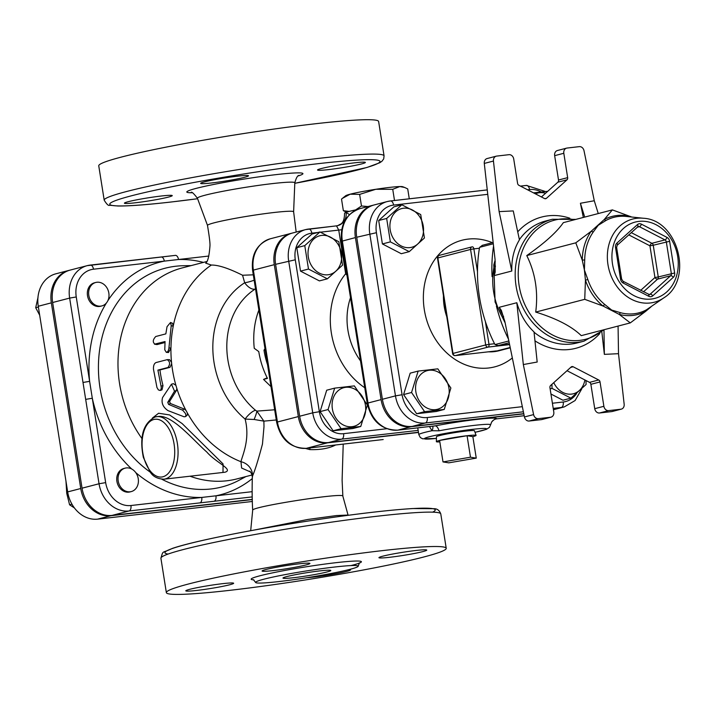 <?xml version="1.0" encoding="UTF-8"?>
<svg xmlns="http://www.w3.org/2000/svg" width="714" height="714" viewBox="0 0 714 714"><rect width="100%" height="100%" fill="white"/><g stroke="black" fill="none" stroke-linecap="round" stroke-linejoin="round"><path stroke-width="1.07" d="M118.212 481.004A12.111 10.05 75.4 0 0 131.269 491.58A12.111 10.05 75.4 0 0 137.954 477.327A12.111 10.05 75.4 0 0 125.182 468.134A12.111 10.05 75.4 0 0 118.212 481.004M131.269 491.58L129.966 491.919A12.111 10.05 -104.6 0 1 116.9 481.343A12.111 10.05 -104.6 0 1 123.87 468.473L125.182 468.134M65.983 481.272L66.75 493.356L69.597 504.807L74.417 507.94M71.953 504.2L69.597 504.807M96.934 282.253A12.111 10.05 75.4 0 0 95.774 282.467A12.111 10.05 75.4 0 0 89.089 296.721A12.111 10.05 75.4 0 0 101.87 305.913A12.111 10.05 75.4 0 0 108.706 292.356A12.111 10.05 75.4 0 0 96.934 282.253M101.87 305.913L100.558 306.252A12.111 10.05 -104.6 0 1 87.786 297.06A12.111 10.05 -104.6 0 1 94.471 282.806L95.774 282.467M38.02 297.283L35.7 307.734L39.672 315.177M38.386 307.029L35.7 307.734M308.484 269.053L304.771 245.625L319.943 231.961L338.829 241.734L342.541 265.162L327.369 278.826L308.484 269.053L300.514 271.124L296.801 247.696L304.771 245.625M403.606 208.22A19.983 16.583 75.4 0 0 393.967 239.395A19.983 16.583 75.4 0 0 422.599 236.129A19.983 16.583 75.4 0 0 403.606 208.22M386.658 218.448L401.83 204.793L420.716 214.557L424.428 237.985L409.256 251.649L390.371 241.876L386.658 218.448L378.688 220.519L393.86 206.864L401.83 204.793M409.256 251.649L401.286 253.72L382.401 243.947L378.688 220.519M444.251 409.425L436.281 411.496L416.619 413.736L403.571 394.574L410.193 373.154L418.163 371.084L437.825 368.843L450.873 388.005L444.251 409.425L424.589 411.666L411.541 392.495L418.163 371.084M585.998 380.535L586.087 384.498L570.914 398.153L562.944 400.224L550.949 394.021M523.773 413.656L412.299 426.383A30.416 25.249 -104.6 0 1 382.392 399.278L356.723 237.244A30.416 25.249 -104.6 0 1 374.234 204.927L387.309 201.535A30.416 25.249 75.4 0 0 369.798 233.844L395.467 395.877L402.08 394.744L376.421 232.702A25.57 21.224 -104.6 0 1 393.584 205.088L487.751 194.333M373.583 205.114A30.416 25.249 75.4 0 0 372.931 205.266A30.416 25.249 75.4 0 0 355.42 237.583L381.08 399.617A30.416 25.249 75.4 0 0 410.987 426.722L523.808 413.843M131.769 469.044A120.193 99.755 75.4 0 1 92.302 398.242L85.68 399.385L99.041 483.762L105.663 482.619L76.255 296.962A25.695 21.331 -104.6 0 1 93.498 269.205A4.846 2.686 -96.5 0 0 90.339 265.072A4.846 2.686 -96.5 0 0 90.134 265.108A30.541 25.347 75.4 0 0 87.215 265.653L70.222 270.07A30.541 25.347 -104.6 0 0 52.64 302.513L82.048 488.18A30.541 25.347 -104.6 0 0 112.08 515.392L252.328 499.381M252.328 499.568L110.768 515.731A30.541 25.347 -104.6 0 1 80.744 488.519L51.337 302.852A30.541 25.347 -104.6 0 1 68.91 270.41A30.541 25.347 -104.6 0 1 69.57 270.249M252.399 501.469L97.693 519.132A30.541 25.347 -104.6 0 1 67.669 491.91L38.261 306.252A30.541 25.347 -104.6 0 1 55.844 273.81L68.91 270.41M383.204 439.538L357.161 442.51A4.846 2.686 83.5 0 1 356.964 442.546L383.204 439.538A4.846 2.686 83.5 0 1 383.007 439.574A4.846 2.686 83.5 0 1 382.999 439.574A4.846 2.686 83.5 0 1 382.784 439.583M357.161 442.51L306.44 448.303A4.846 2.686 83.5 0 1 306.235 448.338L356.955 442.546A4.846 2.686 83.5 0 1 356.955 442.546A4.846 2.686 83.5 0 1 356.741 442.555M418.484 432.461L327.351 442.867A29.497 24.481 75.4 0 1 298.345 416.574L274.292 264.671A29.497 24.481 75.4 0 1 291.267 233.335L270.356 238.771A29.497 24.481 -104.6 0 0 253.372 270.106L252.595 270.401C251.033 254.318 256.951 243.769 270.356 238.771M470.481 457.201L476.256 458.129L448.776 462.842L443.001 461.922L470.481 457.201L467.072 435.718L472.855 436.647L476.256 458.129M439.824 441.877A20.099 1.312 -9 0 1 436.37 441.671A20.099 1.312 -9 0 1 439.601 440.44L443.001 461.922M467.072 435.718A20.099 1.312 -9 0 0 439.601 440.44L467.072 435.718A20.099 1.312 -9 0 1 476.077 435.379A20.099 1.312 -9 0 1 472.855 436.647M436.37 441.671L436.459 436.763A19.251 1.249 -9 0 1 446.428 434.076A19.251 1.249 -9 0 1 465.858 431.069A19.251 1.249 -9 0 1 474.48 430.747L476.077 435.379M346.549 212.192L343.354 210.701L349.2 211.406M355.661 209.88L361.471 205.989L367.996 206.551M409.283 198.804L407.712 188.907L404.651 187.461L399.822 186.55L392.736 189.299L375.778 189.29L359.633 194.395L350.172 194.19L342.425 198.358L341.524 199.108L343.354 210.701M394.503 200.491L392.736 189.299M342.425 198.358L345.656 195.752A29.06 1.892 -9 0 1 350.172 194.19A29.06 1.892 -9 0 1 375.778 189.29A29.06 1.892 -9 0 1 399.822 186.55A29.06 1.892 -9 0 1 402.696 186.72L404.651 187.461M361.471 205.989L359.633 194.395M338.659 225.356C338.847 223.768 344.344 225.865 344.567 213.272A32.692 2.124 -9 0 1 346.049 212.37A32.692 2.124 -9 0 1 357.134 209.568M360.757 426.472L341.096 428.712L328.056 409.55L334.67 388.13L354.331 385.89L367.38 405.052L360.757 426.472L352.787 428.543L333.126 430.783L341.096 428.712M332.367 408.881A19.983 16.583 75.4 0 0 359.865 423.107A19.983 16.583 75.4 0 0 354.456 388.996A19.983 16.583 75.4 0 0 332.367 408.881M333.126 430.783L320.086 411.621L326.7 390.21L334.67 388.13M320.086 411.621L328.056 409.55M321.719 235.397A19.983 16.583 75.4 0 0 312.08 266.563A19.983 16.583 75.4 0 0 340.712 263.296A19.983 16.583 75.4 0 0 321.719 235.397M300.514 271.124L319.399 280.897L327.369 278.826M296.801 247.696L311.973 234.04L319.943 231.961M533.501 192.86L547.709 191.316M545.55 193.271A19.983 16.583 75.4 0 0 535.429 193.851M570.914 398.153L552.029 388.389L551.94 384.284M553.778 382.633A19.983 16.583 75.4 0 0 571.503 394.11A19.983 16.583 75.4 0 0 584.891 379.955M415.86 391.834A19.983 16.583 75.4 0 0 443.358 406.061A19.983 16.583 75.4 0 0 437.95 371.949A19.983 16.583 75.4 0 0 415.86 391.834M550.137 388.88L552.029 388.389M416.619 413.736L424.589 411.666M403.571 394.574L411.541 392.495M382.401 243.947L390.371 241.876M271.008 386.649L263.546 379.411L267.473 378.384A75.077 62.314 -104.6 0 1 258.763 351.583L254.264 348.316A75.077 62.314 -104.6 0 1 258.879 310.072M264.983 348.619L263.993 350.217A75.077 62.314 75.4 0 0 267.527 364.693M263.546 379.411L267.179 377.813M265.215 350.083L263.993 350.217M495.436 265.983A62.966 52.265 75.4 0 0 494.168 275.604L511.795 271.025C511.465 259.182 514.009 248.793 519.435 239.859L513.259 210.925L499.113 211.612L493.445 161.052A4.846 4.016 -104.6 0 1 496.266 156.161A4.846 4.016 -104.6 0 1 496.73 156.08L508.966 154.679A4.846 4.016 -104.6 0 1 513.723 158.999L517.588 183.355A2.419 2.008 75.4 0 0 518.908 185.31L544.461 198.528A2.419 2.008 75.4 0 0 546.469 198.296L566.996 179.821A2.419 2.008 75.4 0 0 567.666 177.643L563.81 153.278A4.846 4.016 -104.6 0 1 566.595 148.137A4.846 4.016 -104.6 0 1 567.059 148.048L579.295 146.647A4.846 4.016 -104.6 0 1 584.007 150.708L594.28 200.75L580.42 203.258L583.329 217.44M603.982 330.073L604.356 354.367L601.84 331.956M524.451 416.967L504.914 321.773L501.326 310.358L499.184 307.306L516.82 302.727C520.238 314.553 525.968 324.281 534.018 331.93L537.187 362.034L523.326 364.551L533.599 414.593L524.451 416.967A4.846 4.016 75.4 0 0 529.163 421.028L538.32 418.645A4.846 4.016 -104.6 0 1 533.599 414.593M618.074 326.075L618.502 353.68L624.161 404.249A4.846 4.016 -104.6 0 1 621.341 409.131A4.846 4.016 -104.6 0 1 620.877 409.22L608.649 410.612A4.846 4.016 -104.6 0 1 603.883 406.302L600.028 381.936A2.419 2.008 75.4 0 0 598.698 379.982L573.146 366.764A2.419 2.008 75.4 0 0 571.146 366.996L550.619 385.48A2.419 2.008 75.4 0 0 549.941 387.657L553.796 412.023A4.846 4.016 -104.6 0 1 551.012 417.163A4.846 4.016 -104.6 0 1 550.548 417.253L538.32 418.645M618.502 353.68L604.356 354.367M630.89 216.931A4.846 2.445 104.9 0 1 630.64 216.547A50.685 42.072 75.4 0 0 604.187 219.573L612.38 209.889L563.355 222.634C556.75 232.166 544.55 243.144 526.762 255.576C535.33 272.962 538.32 291.794 535.714 312.08C556.483 318.48 571.664 326.334 581.258 335.642L630.284 322.898L619.199 314.383L602.991 305.994A4.846 1.794 129 0 1 604.901 304.583A49.364 40.975 -104.6 0 1 587.809 279.477L585.444 280.209L584.409 270.008L582.258 260.101A4.846 0.848 -179.2 0 0 584.712 259.896A49.364 40.975 -104.6 0 1 593.379 231.836A4.846 2.213 35.4 0 1 591.165 231.291L604.187 219.573A4.846 2.642 -118.6 0 0 606.061 220.421A49.364 40.975 -104.6 0 1 618.547 216.467A49.364 40.975 -104.6 0 1 626.205 216.44L643.466 218.261A42.965 35.664 75.4 0 0 636.808 218.288A42.965 35.664 75.4 0 0 610.149 273.408A42.965 35.664 75.4 0 0 664.109 297.667C693.597 279.37 678.13 219.876 643.466 218.261M612.38 209.889L631.747 217.029M593.379 231.836L598.234 225.285L606.061 220.421M650.936 306.94L645.652 311.358A4.846 2.642 61.4 0 1 646.447 309.814A49.364 40.975 -104.6 0 1 620.689 312.75A4.846 2.445 -75.1 0 0 619.199 314.383A50.685 42.072 75.4 0 0 645.652 311.358L630.284 322.898M620.689 312.75L611.657 310.046L604.901 304.583M664.109 297.667L646.447 309.814M587.809 279.477L584.409 270.008L584.712 259.896M584.739 299.336L585.444 280.209A50.685 42.072 75.4 0 0 602.991 305.994L584.739 299.336L535.714 312.08M567.666 177.643L558.518 180.017A2.419 2.008 -104.6 0 1 557.839 182.204L566.996 179.821M541.435 196.966L557.839 182.204M598.698 379.982L589.541 382.365A2.419 2.008 -104.6 0 1 590.871 384.319L600.028 381.936M603.883 406.302L594.735 408.676L590.871 384.319M589.541 382.365L567.014 370.709M620.877 409.22L611.728 411.594A4.846 4.016 75.4 0 0 612.193 411.514L621.341 409.131M611.728 411.594L599.492 412.995L608.649 410.612M594.735 408.676A4.846 4.016 75.4 0 0 599.492 412.995M550.548 417.253L541.399 419.627A4.846 4.016 75.4 0 0 541.864 419.546L551.012 417.163M541.399 419.627L529.163 421.028M494.168 275.604L495.186 272.132L495.07 259.619L484.288 163.426L493.445 161.052M487.582 158.454A4.846 4.016 75.4 0 0 487.118 158.544A4.846 4.016 75.4 0 0 484.288 163.426M558.518 180.017L554.653 155.661L563.81 153.278M557.911 150.422A4.846 4.016 75.4 0 0 557.447 150.511A4.846 4.016 75.4 0 0 554.653 155.661M511.795 271.025L499.113 211.612M598.252 213.566L594.28 200.75M516.82 302.727L523.326 364.551M584.712 217.083L580.42 203.258M575.787 242.831L591.165 231.291A50.685 42.072 75.4 0 0 582.258 260.101L575.787 242.831L526.762 255.576M482.494 245.277L479.656 247.312L493.294 243.769M508.85 340.98L495.061 344.559L494.534 343.737A133.206 110.563 -104.6 0 1 485.386 321.55A133.206 110.563 75.4 0 1 477.487 271.704A133.206 110.563 -104.6 0 1 479.415 248.249L479.656 247.312M495.061 344.559L498.113 345.576L509.207 342.72M455.005 355.59A2.419 1.339 -96.5 0 0 455.282 355.608A2.419 1.339 -96.5 0 0 455.38 355.59L495.864 350.967M254.139 280.174A12.111 3.106 -16.7 0 1 244.688 282.753L242.555 275.247C228.712 268.321 218.305 264.93 211.335 265.055L205.703 263.136M206.801 261.529L182.32 267.893A108.983 90.455 75.4 0 0 141.916 438.494M190.022 476.211A108.983 90.455 75.4 0 0 226.749 480.79A108.983 90.455 75.4 0 0 237.155 478.853L252.051 474.98M274.667 409.782L256.853 411.112L255.496 410.273A12.111 4.391 -49.9 0 0 245.107 419.073C250.489 439.628 241.876 456.63 240.984 461.726L241.6 468.027L250.605 472.016M171.458 384.194L173.395 383.668L175.921 385.373L176.831 388.425L176.42 390.478L169.566 401.482L170.396 403.481L184.114 408.988L185.961 410.389L187.47 413.156L187.077 415.405L185.417 416.646L185.935 415.539L185.524 413.558L182.739 410.247L168.593 404.401L167.745 402.348L174.528 391.156L171.458 384.194L162.578 397.546C161.096 402.803 162.908 407.167 168.013 410.621L184.087 416.789L185.417 416.646M167.165 359.66L169.495 359.633L171.53 362.31L171.663 363.631L169.994 367.335L159.927 369.959A108.983 90.455 75.4 0 0 162.997 385.614L161.989 389.88L160.07 390.469L161.069 389.362L161.275 387.381L157.91 370.111L167.977 367.496C170.343 364.185 170.075 361.579 167.165 359.66L156.098 362.533C154.162 363.39 153.296 365.657 153.492 369.325L156.946 387.461L158.365 389.898L160.07 390.469M170.557 322.469L172.538 323.29L173.207 326.343A108.983 90.455 75.4 0 0 170.958 348.12L168.486 352.52L166.291 352.323L164.782 349.824L165.05 341.551L154.483 344.184L157.018 344.585L154.983 344.166C152.484 342.292 152.751 339.739 155.777 336.499L165.844 333.875L167.031 326.691L170.557 322.469L171.217 325.611L168.834 348.896L167.933 351.44L166.451 352.35M164.988 342.515L157.018 344.585M222.991 472.454L223.063 463.93L182.168 423.598L169.602 414.95L158.597 413.245L152.421 418.056M93.498 269.205L178.509 259.503A4.846 2.686 -96.5 0 0 175.349 255.371A4.846 2.686 -96.5 0 0 175.135 255.407L90.544 265.064M252.069 491.687L201.75 497.435A4.846 2.686 83.5 0 1 199.884 502.888L252.238 496.908M338.847 225.285L336.526 225.865A12.111 11.486 69.7 0 0 338.838 225.285A12.111 11.486 69.7 0 0 346.049 212.37L349.467 214.602M336.526 225.865L338.739 230.095L345.656 273.774A72.658 60.306 75.4 0 0 364.765 387.747M429.435 426.535L431.979 430.729A7.265 3.579 131 0 0 432.639 426.169M524.192 415.7L496.605 418.85A7.265 7.238 32.4 0 0 491.607 422.117L491.607 422.117C493.695 419.698 495.445 418.6 496.855 418.841L496.605 418.85A43.036 2.802 171 0 0 435.219 425.856L433.889 426.008M497.096 418.797L524.192 415.718M436.424 438.432L422.581 438.798L420.305 437.495L418.832 434.674A36.325 2.365 171 0 1 431.979 430.729L439.056 430.801A7.265 3.159 79.2 0 0 435.219 425.856L397.912 430.123L410.987 426.722M418.449 432.273L328.663 442.528A29.497 24.481 -104.6 0 1 299.657 416.235L275.595 264.332A29.497 24.481 -104.6 0 1 292.579 232.996L305.654 229.596A29.497 24.481 75.4 0 0 288.67 260.931L312.732 412.835L319.354 411.701L295.293 259.798A24.651 20.465 -104.6 0 1 311.839 233.166L318.069 232.452M291.928 233.175A29.497 24.481 75.4 0 0 291.267 233.335M159.927 369.959L157.91 370.111M106.413 302.968A120.193 99.755 75.4 0 0 89.625 381.338L83.002 382.472L85.68 399.385M252.265 478.63A120.193 99.755 75.4 0 1 215.94 495.811A4.846 2.686 83.5 0 1 214.075 501.264M107.832 300.746A120.193 99.755 75.4 0 1 164.318 261.119A4.846 2.686 -96.5 0 0 161.159 256.986A4.846 2.686 -96.5 0 0 160.945 257.031M158.222 416.467L158.588 416.423C172.511 414.923 193.387 440.261 206.855 452.078C215.815 462.574 233.969 469.651 224.972 472.222L224.839 472.24M242.555 275.247L253.291 274.828M207.515 225.472A43.59 2.838 -9 0 1 207.506 225.437A43.59 2.838 -9 0 1 229.863 219.359A43.59 2.838 -9 0 1 274.096 212.495A43.59 2.838 -9 0 1 293.624 211.799A43.59 2.838 -9 0 1 293.624 211.835L294.811 182.82C296.239 177.741 297.667 175.278 299.086 175.439M305.342 448.419L309.76 449.597A12.111 4.186 90.6 0 1 310.072 447.901M309.76 449.597C320.068 449.945 328.574 448.481 335.268 445.179A12.111 9.166 66.3 0 1 335.285 445.018M252.301 477.952L252.319 477.657C251.988 489.893 252.113 500.755 252.685 510.242L252.685 510.224C250.801 506.753 344.041 492.196 342.854 496.141L342.104 480.219L343.22 444.117M249.686 471.142C251.399 472.811 252.283 474.989 252.319 477.657L252.569 475.935C255.05 470.187 258.352 459.566 262.466 444.063L264.002 426.615L263.877 421.135L276.282 419.975M263.877 421.135L256.853 411.112A12.111 1.731 -65.4 0 1 254.113 419.475L263.877 421.135M255.514 288.831A12.111 10.05 -104.6 0 1 255.121 289.099A12.111 6.524 -122.6 0 1 244.688 282.753A81.735 67.848 75.4 0 0 245.107 419.073L254.113 419.475M252.569 475.935A14.53 13.914 18.4 0 0 240.984 461.726A108.983 90.455 75.4 0 1 187.47 413.156M342.854 496.141L348.039 515.044L336.49 515.553L307.859 519.462L253.675 530.154M135.249 202.794A24.222 1.58 -9 0 1 124.406 203.178A24.222 1.58 -9 0 1 148.084 197.84A24.222 1.58 -9 0 1 172.244 195.6A24.222 1.58 -9 0 1 159.829 198.983A24.222 1.58 -9 0 1 135.249 202.794M204.561 181.856A24.222 1.58 -9 0 1 231.291 176.983A24.222 1.58 -9 0 1 248.517 175.778A24.222 1.58 -9 0 1 236.093 179.16A24.222 1.58 -9 0 1 211.522 182.971A24.222 1.58 -9 0 1 200.67 183.355A24.222 1.58 -9 0 1 204.561 181.856M354.537 162.828A24.222 1.58 -9 0 1 365.381 162.435A24.222 1.58 -9 0 1 352.957 165.818A24.222 1.58 -9 0 1 328.386 169.629A24.222 1.58 -9 0 1 317.543 170.012A24.222 1.58 -9 0 1 329.957 166.639A24.222 1.58 -9 0 1 354.537 162.828M384.07 155.875L378.625 121.496A141.684 9.22 171 0 0 237.253 134.553A141.684 9.22 171 0 0 98.755 165.827L104.199 200.197C106.761 204.338 108.582 206.025 109.661 205.248L117.98 206.007C128.975 206.123 146.593 204.802 170.825 202.044L197.608 198.724A136.838 8.907 -9 0 1 171.03 202.008A136.838 8.907 -9 0 1 149.092 191.557A136.838 8.907 -9 0 1 357.732 160.052A136.838 8.907 -9 0 1 294.784 183.32L366.853 167.513L379.741 162.765L381.91 161.293L383.695 158.901L384.07 155.875A141.684 9.22 171 0 0 242.698 168.932A141.684 9.22 171 0 0 104.199 200.197M229.81 590.335A141.684 9.22 -9 0 1 166.353 592.62A141.684 9.22 -9 0 1 304.851 561.356A141.684 9.22 -9 0 1 446.223 548.298A141.684 9.22 -9 0 1 373.565 568.032A141.684 9.22 -9 0 1 229.81 590.335M278.853 581.571A51.952 3.383 171 0 0 331.564 573.387A51.952 3.383 171 0 0 358.205 566.148A51.952 3.383 171 0 0 306.368 570.941A51.952 3.383 171 0 0 255.585 582.401A51.952 3.383 171 0 0 278.853 581.571M306.797 577.715A24.222 1.58 171 0 0 313.517 577.099A24.222 1.58 171 0 0 338.088 573.288A24.222 1.58 171 0 0 350.512 569.906A24.222 1.58 171 0 0 348.959 569.602M196.653 590.442A24.222 1.58 171 0 0 221.224 586.631A24.222 1.58 171 0 0 233.648 583.249A24.222 1.58 171 0 0 209.479 585.489A24.222 1.58 171 0 0 185.801 590.826A24.222 1.58 171 0 0 196.653 590.442M272.918 570.62A24.222 1.58 171 0 0 297.488 566.809A24.222 1.58 171 0 0 309.912 563.435A24.222 1.58 171 0 0 285.743 565.666A24.222 1.58 171 0 0 262.074 571.013A24.222 1.58 171 0 0 272.918 570.62M389.782 557.277A24.222 1.58 171 0 0 414.361 553.466A24.222 1.58 171 0 0 426.776 550.092A24.222 1.58 171 0 0 402.616 552.324A24.222 1.58 171 0 0 378.938 557.67A24.222 1.58 171 0 0 389.782 557.277M293.82 577.68A24.222 1.58 -9 0 1 282.976 578.063A24.222 1.58 -9 0 1 306.645 572.726A24.222 1.58 -9 0 1 330.814 570.486A24.222 1.58 -9 0 1 318.399 573.86A24.222 1.58 -9 0 1 293.82 577.68M522.336 406.668L427.231 417.529A25.57 21.224 -104.6 0 1 402.08 394.744M576.546 393.619A25.57 21.224 -104.6 0 1 563.221 402L552.413 403.24M527.566 189.79L529.574 189.558A25.57 21.224 -104.6 0 1 541.096 191.95M492.41 242.689A65.393 54.273 75.4 0 0 423.393 295.382A65.393 54.273 75.4 0 0 488.608 367.996A65.393 54.273 75.4 0 0 512.331 357.937M390.21 200.991A30.416 25.249 75.4 0 0 387.309 201.535L390.415 200.955A4.846 2.686 -96.5 0 0 390.21 200.991M376.421 232.702L356.723 237.244M393.584 205.088A4.846 2.686 -96.5 0 0 390.415 200.955L487.26 189.897M434.558 425.955L397.707 430.158C381.571 430.06 371.414 421.108 367.228 403.312L368.005 403.017L342.345 240.975A30.416 25.249 -104.6 0 1 359.856 208.667L372.931 205.266M367.228 403.312L341.569 241.278L355.42 237.583M51.337 302.852L38.261 306.252M80.744 488.519L67.669 491.91M110.768 515.731L97.693 519.132M327.351 442.867L306.44 448.303A29.497 24.481 -104.6 0 1 277.434 422.01L276.657 422.313C280.709 439.565 290.562 448.24 306.235 448.338A4.846 2.686 83.5 0 1 305.985 448.347M298.345 416.574L277.434 422.01L253.372 270.106L274.292 264.671M637.825 226.641A2.419 2.008 -104.6 0 1 639.441 226.686L664.984 239.904A2.419 2.008 -104.6 0 1 666.314 241.859L671.339 273.551A2.419 2.008 -104.6 0 1 670.66 275.729L650.133 294.213A2.419 1.241 48 0 1 652.766 295.828L673.293 277.344A2.419 1.241 -132 0 0 670.66 275.729L657.585 279.129A2.419 2.008 75.4 0 0 658.263 276.952L654.952 277.514A2.419 1.241 -132 0 0 657.585 279.129L643.475 291.839M673.293 277.344A4.846 4.016 75.4 0 0 674.65 272.98L669.625 241.287L653.239 245.25A2.419 2.008 75.4 0 0 651.909 243.296A2.419 1.08 -62.6 0 0 649.927 245.821L653.239 245.25L658.263 276.952L674.65 272.98M669.625 241.287A4.846 4.016 75.4 0 0 666.965 237.378L641.422 224.16A4.846 4.016 75.4 0 0 637.415 224.615L616.887 243.099A4.846 4.016 75.4 0 0 615.53 247.463L620.555 279.156A4.846 4.016 75.4 0 0 623.215 283.065L648.758 296.283A4.846 4.016 75.4 0 0 652.766 295.828M648.785 294.561L650.133 294.213A2.419 2.008 -104.6 0 1 649.41 294.605L623.019 281.254A2.419 1.08 117.4 0 1 623.215 283.065M648.758 296.283A2.419 1.08 -62.6 0 0 648.571 294.471M631.238 232.603L651.909 243.296L664.984 239.904A2.419 1.08 -62.6 0 0 666.965 237.378M620.555 279.156L621.644 279.12L623.019 281.254M641.422 224.16A2.419 1.08 117.4 0 1 639.441 226.686L637.147 227.275M637.432 226.909A2.419 1.241 -132 0 0 637.727 226.757A2.419 1.241 -132 0 0 637.415 224.615M616.887 243.099A2.419 1.241 48 0 1 617.199 245.241L616.619 247.419L615.53 247.463M628.731 234.852L649.927 245.821L654.952 277.514L640.663 290.384M638.941 221.385A39.404 32.71 -104.6 0 1 676.39 276.416A39.404 32.71 -104.6 0 1 619.939 282.86A39.404 32.71 -104.6 0 1 638.941 221.385M569.817 218.216A67.812 56.281 75.4 0 0 517.721 231.836M519.39 239.645A62.966 52.265 -104.6 0 1 545.576 221.028L552.341 219.269A62.966 52.265 75.4 0 0 516.757 289.777A62.966 52.265 75.4 0 0 578.01 342.274A62.966 52.265 75.4 0 0 584.016 341.158L604.472 329.609M534.956 340.846A67.812 56.281 75.4 0 0 599.796 333.563M584.016 341.158L577.26 342.916A62.966 52.265 -104.6 0 1 571.245 344.032A62.966 52.265 -104.6 0 1 534.045 332.215M603.134 329.957A61.547 51.087 -104.6 0 1 579.634 340.391A61.547 51.087 -104.6 0 1 518.284 277.246A61.547 51.087 -104.6 0 1 574.484 219.742M504.762 321.059A62.966 52.265 -104.6 0 1 495.257 261.681M499.184 307.306A62.966 52.265 75.4 0 0 503.629 316.695M546.469 198.296L544.925 198.697M570.691 367.407L573.146 366.764M493.552 246.071A133.206 110.563 75.4 0 0 492.08 276.639M496.409 306.047A133.206 110.563 75.4 0 0 508.466 339.096M498.113 345.576L509.528 344.273L498.372 345.531M494.534 343.737L489.001 344.362L485.386 321.55M477.487 271.704L473.873 248.883L479.415 248.249M472.186 246.839A2.419 2.008 75.4 0 0 470.562 249.454L473.873 248.883A2.419 1.339 -96.5 0 0 472.293 246.821A2.419 1.339 -96.5 0 0 472.186 246.839M472.4 246.812L472.293 246.821A2.419 2.419 0 0 0 471.954 246.883L439.271 255.38A2.419 2.419 0 0 0 437.495 258.102L437.878 257.95A2.419 2.008 -104.6 0 1 439.503 255.335M489.001 344.362L485.69 344.933A2.419 2.008 75.4 0 0 488.064 347.093A2.419 1.339 -96.5 0 0 489.001 344.362M509.6 344.63L488.064 347.093L455.38 355.59A2.419 2.008 -104.6 0 1 452.997 353.43L452.614 353.582A2.419 2.419 0 0 0 455.282 355.608L496.632 350.886M485.69 344.933L452.997 353.43L437.878 257.95L470.562 249.454L485.69 344.933M497.453 350.788L510.189 347.477M510.26 347.816L499.041 350.735A50.864 42.215 -104.6 0 1 494.186 351.636A50.864 42.215 -104.6 0 1 488.421 351.823M446.777 316.704A50.864 42.215 -104.6 0 1 443.448 295.703M382.392 399.278L395.467 395.877A30.416 25.249 75.4 0 0 425.374 422.983A4.846 2.686 -96.5 0 0 427.231 417.529M553.225 408.39L561.365 407.453A4.846 2.686 -96.5 0 0 563.221 402M412.299 426.383L425.374 422.983L523.389 411.791M529.574 189.558A4.846 2.686 -96.5 0 0 526.405 185.426A4.846 2.686 -96.5 0 0 526.2 185.47L520.479 186.122M487.26 189.915L390.629 200.946M553.404 409.524L561.365 407.453A30.416 25.249 75.4 0 0 564.265 406.918L553.439 409.729M386.693 428.748L343.595 433.675A24.651 20.465 -104.6 0 1 319.354 411.701M320.488 232.175L338.739 230.095A12.111 0.785 171 0 0 341.685 229.721M211.335 265.055A108.983 90.455 75.4 0 0 173.297 325.727M171.663 363.631A108.983 90.455 75.4 0 0 175.921 385.373M170.923 348.78A108.983 90.455 75.4 0 0 171.53 362.31M245.928 476.568L239.395 480.085A112.99 93.784 -104.6 0 1 211.165 488.947A112.99 93.784 -104.6 0 1 161.837 479.237M150.342 472.222A112.99 93.784 -104.6 0 1 98.96 355.608A112.99 93.784 -104.6 0 1 169.272 267.268A112.99 93.784 -104.6 0 1 183.685 265.724L191.093 265.608M203.419 262.404A120.193 99.755 75.4 0 0 178.509 259.503L208.845 256.04M135.731 472.579A120.193 99.755 75.4 0 0 201.75 497.435L130.93 505.521A25.695 21.331 -104.6 0 1 105.663 482.619M346.924 275.113A12.111 5.783 39.4 0 1 345.656 273.774A12.111 0.785 171 0 0 346.692 273.649M360.508 360.882A60.547 50.257 -104.6 0 1 350.503 297.702M336.401 225.883L308.885 229.024M311.839 233.166A4.846 2.686 -96.5 0 0 308.671 229.033A4.846 2.686 -96.5 0 0 308.466 229.069A29.497 24.481 75.4 0 0 305.654 229.596L336.437 225.865M439.056 430.801A36.102 2.347 -9 0 1 490.598 424.83L491.607 422.117M436.433 438.414A31.487 2.053 -9 0 1 441.618 434.094A31.487 2.053 -9 0 1 478.701 428.721A31.487 2.053 -9 0 1 481.513 430.792A31.487 2.053 -9 0 1 475.015 432.3M397.707 430.158A4.846 2.686 -96.5 0 0 397.912 430.123A30.416 25.249 -104.6 0 1 368.005 403.017L381.08 399.617M295.293 259.798L275.595 264.332M299.657 416.235L312.732 412.835A29.497 24.481 75.4 0 0 341.738 439.128A4.846 2.686 -96.5 0 0 343.595 433.675M328.663 442.528L341.738 439.128L418.154 430.399M176.42 390.478L174.528 391.156M184.114 408.988L182.391 410.077M170.396 403.481L168.593 404.401M169.566 401.482L167.745 402.348M173.207 326.343L171.217 325.611M170.958 348.12L168.915 347.861M169.994 367.335L167.977 367.496M162.997 385.614L161.061 386.122M176.831 388.425A108.983 90.455 75.4 0 0 185.961 410.389M76.255 296.962L69.642 298.095L83.002 382.472M82.048 488.18L99.041 483.762A30.541 25.347 75.4 0 0 129.073 510.974A4.846 2.686 -96.5 0 0 130.93 505.521M175.555 255.362L87.215 265.653A30.541 25.347 75.4 0 0 69.642 298.095L52.64 302.513M112.08 515.392L129.073 510.974L199.884 502.888M158.588 416.423L155.241 416.922C143.184 423.143 139.23 436.647 143.362 457.415L150.145 471.981C152.939 476.541 157.544 478.942 163.961 479.192A31.487 17.439 -96.5 0 0 177.715 445.929A31.487 17.439 -96.5 0 0 156.812 416.628A31.487 17.439 -96.5 0 0 155.473 416.878M153.849 419.493A29.06 16.101 83.5 0 1 174.243 458.932A29.06 16.101 83.5 0 1 147.066 465.992A29.06 16.101 83.5 0 1 153.849 419.493M255.496 410.273A72.658 60.306 75.4 0 1 255.121 289.099L255.541 288.991M432.657 512.161A136.838 8.907 171 0 0 298.702 522.514A136.838 8.907 171 0 0 168.093 554.064M298.381 175.885A58.798 3.829 171 0 0 276.639 174.564A58.798 3.829 171 0 0 207.176 185.81A58.798 3.829 171 0 0 191.879 192.753M191.075 192.548C191.432 191.325 193.548 193.226 197.421 198.242A49.302 3.204 -9 0 1 222.42 191.388A49.302 3.204 -9 0 1 272.721 183.569A49.302 3.204 -9 0 1 294.811 182.82M440.779 513.919C439.574 510.635 437.495 508.895 434.567 508.707L412.505 508.546C388.059 510.099 354.947 514 313.151 520.274C253.381 529.252 192.539 541.355 172.217 548.468C161.462 553.68 163.417 549.851 160.909 558.25A141.684 9.22 -9 0 1 299.407 526.977A141.684 9.22 -9 0 1 440.779 513.919L446.223 548.298M350.94 565.577A55.826 3.632 171 0 0 314.919 565.47A55.826 3.632 171 0 0 253.827 579.866M341.569 241.278C339.953 224.687 346.049 213.816 359.856 208.667M276.657 422.313L252.595 270.401M638.155 226.525L617.199 245.241M621.644 279.12L616.619 247.419M575.823 219.394L552.341 219.269M495.123 260.11L493.785 264.912L495.097 302.058L505.146 322.933M487.118 158.544L496.266 156.161M557.447 150.511L566.595 148.137M493.151 242.492L482.111 245.366M452.614 353.582L437.495 258.102M520.452 186.104L526.405 185.426L545.407 191.513M581.669 389.041L575.118 400.518L564.265 406.918M475.015 432.318L486.412 429.346L489.429 427.383L490.598 424.83M418.832 434.674L417.752 427.864M163.961 479.192L224.928 472.231M157.446 416.628L158.553 416.423M296.176 232.059L293.624 211.799M205.677 263.171C207.792 261.824 209.229 255.96 209.987 245.598C210.184 240.904 207.667 226.766 207.506 225.437L197.421 198.242M252.685 510.224L250.685 530.698M160.909 558.25L166.353 592.62M359.428 562.909L358.205 566.148M255.585 582.401L253.416 579.697"/></g></svg>
